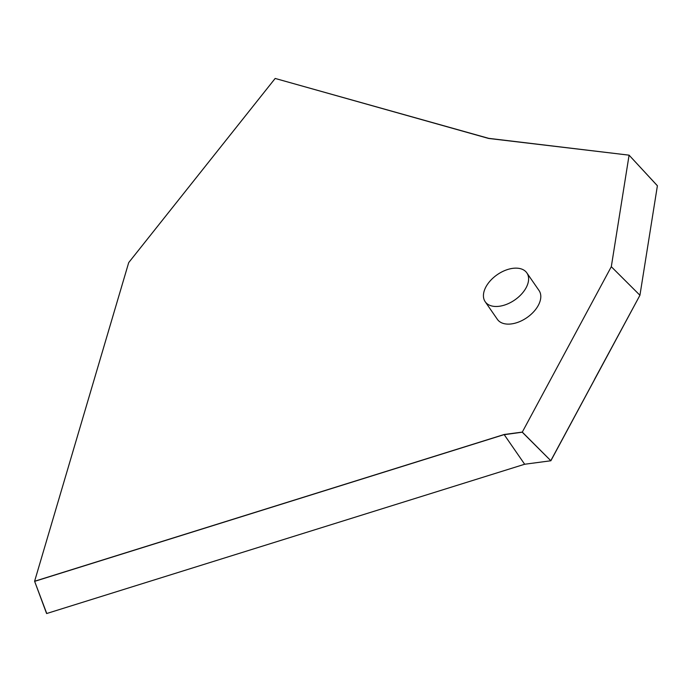 <?xml version="1.0" encoding="UTF-8"?>
<svg xmlns="http://www.w3.org/2000/svg" width="692" height="692" viewBox="0 0 692 692"><rect width="100%" height="100%" fill="white"/><g stroke="black" fill="none" stroke-linecap="round" stroke-linejoin="round"><path stroke-width="1.04" d="M46.727 613.51L524.657 464.246L504.165 434.602L522.244 432.197L504.165 434.602L524.657 464.246L550.867 460.768L524.657 464.246L46.727 613.51L524.657 464.246L550.867 460.768L522.244 432.197L611.304 266.705L629.089 155.164L657.4 185.75L639.936 295.259L611.304 266.705L639.936 295.259L550.867 460.768L522.244 432.197L611.304 266.705L629.089 155.164L488.647 138.452L275.165 78.447L488.638 138.452L629.089 155.164L657.313 185.698M46.58 613.458L34.6 581.254L46.753 613.501M550.832 460.638L639.936 295.259L657.4 185.75L629.089 155.164L488.716 138.348L629.089 155.164L611.304 266.705L522.244 432.197L504.165 434.602L34.6 581.254L128.712 262.588L34.6 581.254L504.165 434.602L34.6 581.254L46.745 613.553M46.554 613.423L34.6 581.254L128.712 262.588L275.165 78.447L128.712 262.588L275.165 78.447L488.716 138.348L275.165 78.447M594.506 379.415L639.936 295.259L657.4 185.75M611.304 266.705L639.936 295.259L550.867 460.768L522.278 432.093L504.2 434.49L34.6 581.254M524.657 464.246L504.165 434.602L34.764 581.315M522.244 432.197L504.226 434.688M526.612 286.773A25.327 15.38 -34.7 0 0 526.854 272.907A25.327 15.38 -34.7 0 0 506.328 269.958A25.327 15.38 -34.7 0 0 485.438 287.846A25.327 15.38 -34.7 0 0 485.187 301.712A25.327 15.38 -34.7 0 0 505.722 304.662A25.327 15.38 -34.7 0 0 526.612 286.773M526.854 272.907L539.051 290.545A25.327 15.38 145.3 0 1 526.967 317.593A25.327 15.38 145.3 0 1 497.384 319.349L485.187 301.712"/></g></svg>
